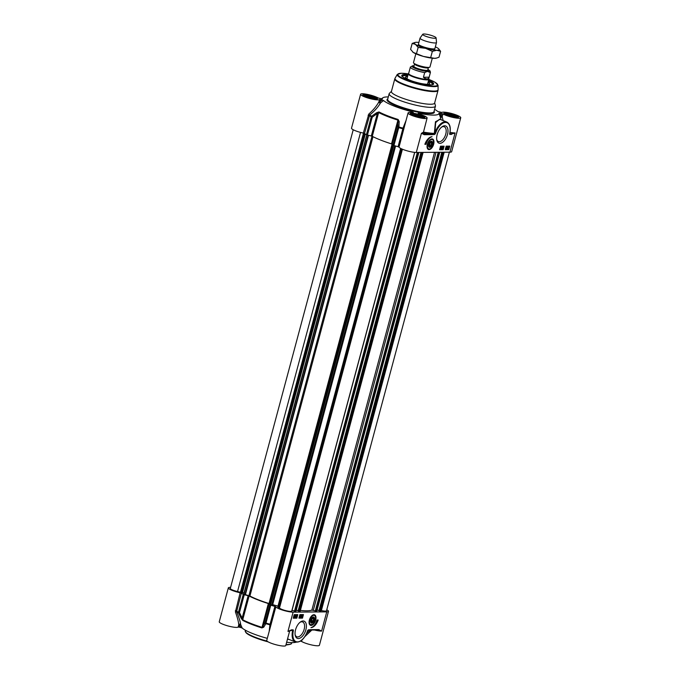 <?xml version="1.0" encoding="UTF-8"?>
<svg xmlns="http://www.w3.org/2000/svg" width="680" height="680" viewBox="0 0 680 680"><rect width="100%" height="100%" fill="white"/><g stroke="black" fill="none" stroke-linecap="round" stroke-linejoin="round"><path stroke-width="1.02" d="M312.477 622.387A2.941 1.564 -68.5 0 1 312.366 622.472A2.941 1.564 -68.5 0 1 311.55 622.769A2.941 1.564 -68.5 0 1 311.449 622.769A2.941 1.564 -68.5 0 1 310.582 621.877M312.341 617.414A2.941 1.564 -68.5 0 1 314.05 618.196A2.941 1.564 -68.5 0 1 314.075 618.332M311.839 622.591A2.66 1.411 -68.5 0 1 311.466 618.987A2.66 1.411 -68.5 0 1 314.1 618.452A2.66 1.411 -68.5 0 1 312.587 622.319A2.66 1.411 -68.5 0 1 311.839 622.591M313.183 620.933L312.052 621.817L311.398 620.95L311.865 619.191L312.995 618.307L313.65 619.174L313.183 620.933L311.567 620.296M313.65 619.174L312.477 618.715M313.2 614.856A5.329 2.822 -68.5 0 1 313.454 614.831A5.329 2.822 -68.5 0 1 313.642 614.839A5.329 2.822 -68.5 0 1 314.05 614.941A5.329 2.822 -68.5 0 1 314.135 614.975M310.241 624.886A5.329 2.822 -68.5 0 1 310.156 624.852A5.329 2.822 -68.5 0 1 309.468 624.333M311.593 623.118A3.221 1.708 111.5 0 0 314.449 619.438A3.221 1.708 111.5 0 0 312.443 617.329A3.221 1.708 111.5 0 0 310.607 622.013A3.221 1.708 111.5 0 0 311.593 623.118M267.291 638.358A29.291 5.185 -165 0 1 242.207 628.057A6814.034 5388.94 -92.2 0 1 240.712 624.631A1.062 0.994 -3.5 0 0 238.756 624.792L240.712 624.631C240.303 621.579 238.935 617.287 236.606 611.736A41.845 7.412 15 0 0 238.484 612.909L241.196 618.35L242.156 618.043L239.462 612.62L238.468 612.263A1.062 0.884 120.3 0 0 238.484 612.909L239.462 612.62L244.256 594.736L243.253 594.388A42.066 7.446 -165 0 1 241.34 593.181L240.15 592.764A9.851 1.742 -165 0 1 228.335 587.869A9.851 1.742 -165 0 1 230.605 587.375M244.256 594.736L248.149 595.663L242.156 618.043L242.734 619.76A1.062 0.825 117.6 0 0 242.743 620.398A37.052 6.562 15 0 0 261.876 627.92L263.712 627.198L265.846 623.67L265.974 623.075L265.166 622.718A1.062 0.799 30.5 0 0 265.846 623.67A41.845 7.412 15 0 0 269.909 624.827L269.212 631.202M263.712 627.198A1.062 0.799 30.8 0 1 263.067 626.263L269.059 603.891L269.951 604.843L265.166 622.718L261.978 627.325A37.281 6.604 -165 0 1 242.734 619.76L249.101 595.994L248.149 595.663M249.101 595.994A37.281 6.604 15 0 0 268.345 603.56L261.876 627.92M269.059 603.891L268.345 603.56M326.774 609.79A9.851 1.742 -165 0 1 328.491 611.354A9.851 1.742 -165 0 1 326.749 611.864L293.106 612.144A9.851 1.742 -165 0 1 282.88 610.189A9.851 1.742 -165 0 1 275.85 606.798L274.916 606.381A42.066 7.446 -165 0 1 270.767 605.2L269.951 604.843M314.457 630.012A9.851 1.742 15 0 0 321.598 631.1L318.826 629.604A0.535 0.442 89.5 0 1 318.265 629.952L321.598 631.1L326.749 611.864M318.478 629.969L310.037 630.045A0.535 0.442 89.5 0 1 309.901 630.02L308.006 630.207L310.037 630.045A0.535 0.442 89.5 0 0 310.454 629.68L308.354 629.85A0.535 0.433 83 0 1 308.006 630.207L307.513 630.692L308.006 630.207M308.354 629.85L307.411 631.185A12.784 6.774 -68.5 0 1 297.296 641.903A12.784 6.774 -68.5 0 1 293.344 630.751L292.613 630.632A13.311 7.064 111.5 0 0 295.426 641.979L287.563 638.851M293.344 630.751A1.062 0.561 111.5 0 0 292.995 629.825L291.541 629.833A0.535 0.442 89.5 0 1 291.125 630.198L291.125 630.198A0.535 0.442 89.5 0 1 290.981 630.173L287.954 631.38A9.851 1.742 15 0 0 289.697 630.87L292.578 630.19A0.535 0.442 89.5 0 1 292.442 630.164L291.261 630.173M287.495 639.09L289.595 639.693M289.612 631.193L289.875 630.564M289.697 630.87L285.762 645.558A9.851 1.742 15 0 1 275.791 644.691A9.851 1.742 15 0 1 266.73 640.458L275.85 606.798M295.885 616.641L296.276 617.134L296.633 616.709L296.718 615.476L296.267 615.799L296.769 615.273L296.795 616.709L296.191 617.1M296.021 617.04L296.259 616.216M296.463 615.383L296.395 616.343M296.021 615.706L296.514 615.179L296.981 615.799M296.225 617.338L295.859 616.717M295.97 617.244L295.74 616.675L296.063 617.279M300.075 617.262L299.591 616.59L300.126 617.058L300.679 615.715L300.118 615.723L300.62 615.196L300.824 615.715L300.041 617.024M299.872 616.956L300.109 616.139M300.067 615.952L300.313 615.298M300.824 615.715L300.365 615.094L300.118 615.723M301.452 615.162L300.551 617.262L301.572 615.162M300.671 616.292L301.197 615.06M301.546 615.918L301.716 615.289M301.393 616.633L301.877 616.641L301.427 617.006M301.274 616.947L301.486 616.123M301.537 615.706L302.022 615.179L302.226 615.706L301.469 617.253L301.368 615.638M301.606 616.114L300.993 616.531L301.214 617.151L301.767 615.086L302.226 615.706M301.469 617.253L300.993 616.531M294.006 617.032L294.703 615.706M294.95 615.808L294.125 617.083L294.95 615.808M294.703 615.494L294.006 616.828L294.925 615.663L294.449 615.391M294.066 616.327L294.67 615.57M295.273 615.221L295.052 616.31L293.692 617.406L293.913 616.318L295.273 615.221L294.635 615.188M293.658 616.216L294.508 615.162L295.069 615.476M295.264 616.658L295.622 616.216L295.732 616.667L295.298 617.117M295.12 617.049L295.366 616.123M295.945 615.808L295.341 616.275L295.707 616.004L295.885 616.658L294.984 617.236L295.281 615.417L296.098 615.783L295.698 615.494M295.451 615.902L295.885 616.658M295.324 617.346L295.528 615.519L296.098 615.783M298.971 617.984L302.073 617.958L302.982 614.584M293.31 618.035L296.421 618.01L296.709 616.93M296.828 616.479L297.322 614.635M302.498 618.129L298.92 618.154L299.872 614.61L303.442 614.584L302.498 618.129L302.073 617.958M296.837 618.171L293.267 618.205L294.219 614.66L297.789 614.626L296.837 618.171L296.421 618.01M318.18 620.015A9.265 4.913 -68.5 0 1 310.973 627.606A7.99 4.233 111.5 0 0 316.99 620.024L318.18 620.015M313.012 626.603A9.265 4.913 111.5 0 0 317.696 620.015M240.771 627.555L238.977 627.147L239.589 624.852A7522.772 7231.162 143.8 0 0 240.771 627.555L242.207 628.057M228.335 587.869L219.249 621.792A9.851 1.742 15 0 0 227.69 625.855A9.851 1.742 15 0 0 238.136 627.087L238.977 627.147M300.543 641.104L301.606 641.469A9.851 1.742 15 0 0 312.103 645.057A9.851 1.742 15 0 0 319.404 645.277L328.491 611.354M296.157 642.2A29.291 5.185 -165 0 1 286.646 642.26M304.844 636.633L311.856 630.029M240.15 592.764L235.407 611.966L236.606 611.736L241.34 593.181M235.407 611.966C237.388 617.44 238.51 621.724 238.756 624.792L238.136 627.087M241.196 618.35L242.743 620.398M274.916 606.381L269.909 624.827A1.062 0.79 20.3 0 1 270.7 625.838M299.999 622.319A7.964 4.224 -68.5 0 1 301.733 621.792A7.964 4.224 -68.5 0 1 302.617 621.953A7.964 4.224 -68.5 0 1 303.918 630.122A7.964 4.224 -68.5 0 1 297.678 636.931A7.964 4.224 -68.5 0 1 296.795 636.769A7.964 4.224 -68.5 0 1 295.12 634.721M303.067 620.976A9.239 4.896 111.5 0 0 300.5 621.928A9.239 4.896 111.5 0 0 295.231 635.35A9.239 4.896 111.5 0 0 304.376 633.488A9.239 4.896 111.5 0 0 303.067 620.976M313.956 614.712A5.635 2.983 111.5 0 0 313.438 614.779A5.635 2.983 111.5 0 0 309.74 618.97A5.635 2.983 111.5 0 0 309.596 624.554A5.635 2.983 111.5 0 0 315.129 621.571A5.635 2.983 111.5 0 0 313.956 614.712M430.321 141.61A2.941 1.564 -68.5 0 1 431.035 141.372A2.941 1.564 -68.5 0 1 431.137 141.381A2.941 1.564 -68.5 0 1 432.038 142.392A2.941 1.564 -68.5 0 1 432.063 142.528M430.466 146.582A2.941 1.564 -68.5 0 1 430.355 146.668A2.941 1.564 -68.5 0 1 428.57 146.072M431.188 141.729A2.66 1.411 -68.5 0 1 432.089 142.647A2.66 1.411 -68.5 0 1 430.567 146.514A2.66 1.411 -68.5 0 1 428.901 144.857A2.66 1.411 -68.5 0 1 431.188 141.729M429.853 143.386L430.975 142.502L431.638 143.378L431.162 145.129L430.041 146.013L429.377 145.146L429.853 143.386M431.162 145.129L429.556 144.492M431.638 143.378L430.457 142.91M428.221 149.081A5.329 2.822 -68.5 0 1 428.137 149.047A5.329 2.822 -68.5 0 1 427.457 148.537M431.188 139.052A5.329 2.822 -68.5 0 1 432.038 139.136A5.329 2.822 -68.5 0 1 432.123 139.17M431.434 141.202A3.221 1.708 111.5 0 0 430.431 141.525A3.221 1.708 111.5 0 0 428.596 146.208A3.221 1.708 111.5 0 0 431.732 145.647A3.221 1.708 111.5 0 0 431.434 141.202M365.695 96.772L365.959 96.305L370.286 97.044L374.161 98.575L373.932 98.991M370.286 97.044L369.979 98.166M365.959 96.305L365.823 96.823M363.808 95.871A6.604 1.173 -165 0 1 370.141 96.704A6.604 1.173 -165 0 1 376.048 99.153M413.176 115.447L413.44 114.971L417.767 115.71L421.642 117.24L421.413 117.657M417.767 115.71L417.46 116.832M413.44 114.971L413.304 115.49M411.289 114.537A6.604 1.173 -165 0 1 417.63 115.37A6.604 1.173 -165 0 1 423.529 117.819M446.819 115.166L447.083 114.691L451.401 115.43L455.285 116.96L455.056 117.376M451.401 115.43L451.103 116.552M447.083 114.691L446.938 115.209M444.924 114.257A6.604 1.173 -165 0 1 451.265 115.09A6.604 1.173 -165 0 1 457.173 117.538M380.324 99.628L382.118 100.036A7522.772 7231.162 143.8 0 0 379.712 101.923L378.87 101.864A1.062 0.807 -155 0 0 380.502 102.935L379.712 101.923L380.324 99.628L379.491 99.569A9.851 1.742 -165 0 1 369.036 98.328A9.851 1.742 -165 0 1 360.596 94.265L351.509 128.189A9.851 1.742 15 0 0 363.324 133.084L364.505 133.501A42.066 7.446 15 0 0 366.426 134.7L367.429 135.056L372.215 117.181L371.569 116.229A1.062 0.884 120.3 0 0 371.221 116.824L372.215 117.181L378.641 112.548A37.281 6.604 15 0 0 397.885 120.114L397.919 127.279L398.726 127.636L398.93 126.99A1.062 0.51 -176.6 0 0 397.919 127.279L393.125 145.163L393.933 145.52A42.066 7.446 15 0 0 398.089 146.702L399.024 147.118A9.851 1.742 15 0 0 406.045 150.51A9.851 1.742 15 0 0 416.279 152.456L421.438 133.22L424.209 134.716A0.535 0.442 -90.5 0 0 423.921 134.045L421.438 133.22A9.851 1.742 -165 0 0 423.181 132.719A40.52 7.174 15 0 0 432.293 133.977L423.921 134.045A10.914 1.929 15 0 0 423.155 132.948M416.279 152.456L449.922 152.175A9.851 1.742 15 0 0 451.664 151.674L460.751 117.751A9.851 1.742 -165 0 1 453.458 117.529A9.851 1.742 -165 0 1 442.952 113.951L441.889 113.577L441.116 116.45L440.283 117.019A1.062 0.62 162.2 0 0 441.125 117.351A1.062 0.62 162.2 0 0 442.187 116.824L442.952 113.951M393.125 145.163L392.232 144.203L398.225 121.831A1.062 0.518 -176.8 0 1 399.211 121.524L398.115 119.468A37.052 6.562 -165 0 1 378.981 111.945L376.686 112.676L371.569 116.229A41.845 7.412 -165 0 1 369.69 115.056C374.603 111.019 378.207 106.981 380.502 102.935A6814.034 4621.399 -37.7 0 1 383.562 100.538L382.118 100.036M398.115 119.468L391.519 143.88L392.232 144.203M391.519 143.88A37.281 6.604 -165 0 1 372.266 136.315L378.641 112.548A1.062 0.825 117.6 0 1 378.981 111.945M376.686 112.676L377.315 113.611L371.322 135.983L372.266 136.315M371.322 135.983L367.429 135.056M424.209 134.716L432.574 134.648A0.535 0.442 -90.5 0 0 432.293 133.977L434.546 133.926A0.535 0.433 -97 0 1 434.673 134.478L435.438 133.62L434.546 133.926L434.325 133.433L435.616 133.135A12.784 6.774 -68.5 0 1 445.731 122.417A12.784 6.774 -68.5 0 1 449.684 133.569L449.718 133.433M451.486 134.487A0.535 0.442 -90.5 0 0 451.206 133.816L449.769 133.824A0.535 0.442 -90.5 0 1 450.033 134.495L455.073 132.94L451.206 133.816A10.914 1.929 15 0 1 449.786 133.543C450.959 127.568 449.956 123.734 446.769 122.009A13.311 7.064 111.5 0 0 434.92 132.915L435.667 122.621L439.569 119.178L446.769 122.009M440.037 119.365L435.463 121.72L434.325 133.433A39.627 7.021 -165 0 1 423.342 132.107M443.156 120.59L442.187 116.824L441.116 116.45A8976.229 8628.282 143.8 0 0 440.019 113.16L438.965 113.093A8216.508 7088.277 44 0 1 440.283 117.019L441.125 119.791M434.596 109.335A29.291 5.185 15 0 1 437.792 111.486L441.864 112.455A9.851 1.742 -165 0 1 452.31 113.688A9.851 1.742 -165 0 1 460.751 117.751M446.165 146.956L446.539 147.45L446.054 147.475L445.978 148.707L446.42 148.385L445.927 148.911L446.42 147.05M445.723 148.614L446.292 148.342M445.927 148.911L445.604 148.351M445.46 148.291L445.672 148.818L445.987 147.985M445.74 147.883L446.216 146.752L446.7 147.416M442.315 147.033L442.697 147.526L442.204 147.56L442.127 148.793L442.569 148.469L442.077 148.996L442.569 147.135M441.873 148.691L442.442 148.427M442.077 148.996L441.617 148.376L442.136 148.061M441.889 147.959L442.374 146.829L442.85 147.5M441.243 149.031L442.144 146.931L441.243 149.031M441.413 147.662L442.025 146.931M441.175 148.223L441.363 147.79M440.47 148.707L440.64 148.07M440.7 147.866L440.921 147.042M441.159 148.478L440.674 149.005L440.47 148.478L441.226 146.94L441.159 148.478M440.674 149.005L440.215 148.385L440.75 148.078M440.419 148.911L440.215 148.385L440.512 148.945M440.504 147.976L440.971 146.838L441.447 147.56M447.738 148.385L448.57 147.109L447.738 148.385M447.805 147.883L448.656 147.228M447.771 148.52L448.681 147.364L447.839 148.639M447.738 148.597L448.426 147.492M447.414 148.971L447.644 147.883L449.004 146.778L448.783 147.874L447.363 148.852M447.117 148.758L447.585 148.58M447.389 147.781L448.562 146.838M448.366 146.752L449.004 146.778M446.819 147.874L447.066 146.948M446.649 148.852L446.344 148.308L447.006 148.639L447.27 146.804M446.752 148.537L447.1 147.815M446.989 148.189L446.573 147.441M446.556 147.432L446.735 148.087L447.202 146.761M447.117 146.744L447.517 147.823L447.16 148.673L446.752 148.385M446.802 148.911L446.344 148.308M439.629 149.575L442.739 149.549L443.64 146.174M445.289 149.523L448.392 149.498L449.293 146.124M440.529 146.2L444.108 146.166L443.156 149.71L439.586 149.736L440.529 146.2M446.19 146.149L449.76 146.124L448.808 149.659L445.238 149.694L446.19 146.149M424.855 144.305A9.265 4.913 -68.5 0 1 432.055 136.714A7.99 4.233 111.5 0 0 426.046 144.296L424.855 144.305M424.915 144.135L425.62 144.135A7.99 4.233 -68.5 0 1 429.599 137.555M426.046 144.296L425.62 144.135M388.297 96.925A29.291 5.185 15 0 0 382.849 97.809A29.291 5.185 15 0 0 382.381 98.923L378.394 98.073A9.851 1.742 -165 0 0 367.897 94.486A9.851 1.742 -165 0 0 360.596 94.265M383.562 100.538A29.291 5.185 15 0 0 411.944 111.698L413.363 112.701M418.149 113.339L418.846 113.263L418.149 113.339L419.296 114.146A9.851 1.742 -165 0 1 427.108 118.031A9.851 1.742 -165 0 1 417.146 117.172A9.851 1.742 -165 0 1 408.076 112.931A9.851 1.742 -165 0 1 412.879 112.693L413.389 112.625M418.846 113.263A29.291 5.185 15 0 0 438.965 113.093M440.019 113.16L441.889 113.577M391.459 91.316L389.394 93.338A23.962 4.242 15 0 0 389.155 93.729A23.962 4.242 15 0 0 404.753 102.127A23.962 4.242 15 0 0 431.214 107.372A23.962 4.242 15 0 0 435.446 106.139A23.962 4.242 15 0 0 435.438 105.68L434.664 102.892M406.104 120.3L402.993 128.146L398.089 146.702M399.024 147.118L404.532 126.157M399.211 121.524L398.93 126.99A41.845 7.412 -165 0 0 402.993 128.146A1.062 0.493 -169 0 0 404.115 127.916M364.505 133.501L369.69 115.056L368.824 114.044L363.324 133.084M379.491 99.569L378.87 101.864C376.737 105.876 373.388 109.939 368.824 114.044M402.161 76.322A15.98 2.83 -165 0 1 402.161 76.058A15.98 2.83 -165 0 1 404.982 75.234A15.98 2.83 -165 0 1 407.847 75.395M408.017 74.775A16.507 2.924 15 0 0 401.905 75.99A16.507 2.924 15 0 0 413.907 81.634A16.507 2.924 15 0 0 430.754 84.804A16.507 2.924 15 0 0 433.279 84.397A16.507 2.924 15 0 0 428.596 80.282M428.425 80.911A15.98 2.83 -165 0 1 433.024 84.328A15.98 2.83 -165 0 1 432.897 84.558M441.592 127.118A7.964 4.224 -68.5 0 1 443.335 126.599A7.964 4.224 -68.5 0 1 444.219 126.76A7.964 4.224 -68.5 0 1 445.519 134.929A7.964 4.224 -68.5 0 1 439.28 141.737A7.964 4.224 -68.5 0 1 438.396 141.576A7.964 4.224 -68.5 0 1 436.713 139.519M439.96 143.344A9.239 4.896 111.5 0 0 447.882 132.498A9.239 4.896 111.5 0 0 442.102 126.735A9.239 4.896 111.5 0 0 436.823 140.148A9.239 4.896 111.5 0 0 439.96 143.344M429.072 149.617A5.635 2.983 111.5 0 0 433.763 143.811A5.635 2.983 111.5 0 0 431.426 138.975A5.635 2.983 111.5 0 0 427.728 143.166A5.635 2.983 111.5 0 0 427.584 148.75A5.635 2.983 111.5 0 0 429.072 149.617M430.652 104.244A22.363 3.961 15 0 0 434.613 103.097L437.996 90.466A22.363 3.961 15 0 1 434.036 91.613A22.363 3.961 15 0 1 409.343 86.725A22.363 3.961 15 0 1 394.791 78.888L391.399 91.519A22.363 3.961 15 0 0 405.96 99.356A22.363 3.961 15 0 0 430.652 104.244M407.116 78.132A11.399 2.014 15 0 0 406.385 78.395M428.196 84.243A11.399 2.014 15 0 0 427.695 83.648M420.682 83.419A12.512 2.218 15 0 0 425.926 84.218A12.512 2.218 15 0 0 429.624 83.648A12.512 2.218 15 0 0 428.128 82.025M407.55 76.517A12.512 2.218 15 0 0 405.45 77.163A12.512 2.218 15 0 0 413.296 81.447M272.519 605.293L395.59 145.996L272.519 605.293L270.589 604.817L269.008 603.525A35.998 6.375 -165 0 1 249.908 596.02L243.941 594.175M244.026 592.926L242.428 592.645M365.296 134.011L242.394 592.764L237.532 591.532A6.392 1.131 -165 0 1 230.316 588.455L353.226 129.752M449.387 152.184L326.51 610.767A6.392 1.131 -165 0 1 321.376 610.538L321.164 610.487M320.935 611.039L318.954 610.725L441.838 152.244M318.988 610.589L317.135 609.866M439.713 152.26L316.786 611.159L311.865 610.096A35.998 6.375 -165 0 1 300.39 610.419M300.093 611.21L298.112 610.895L420.997 152.422M298.146 610.767L296.293 610.037M418.905 152.439L295.945 611.328L291.933 610.342M414.647 152.371L291.737 611.057A6.392 1.131 -165 0 1 285.94 610.674A6.392 1.131 -165 0 1 279.48 608.022L277.788 606.9L400.648 148.385L277.788 606.9M278.001 606.118L272.688 604.656M415.846 53.796L413.491 62.577A8.517 1.513 15 0 0 413.78 63.138A8.517 1.513 15 0 0 420.3 65.951A8.517 1.513 15 0 0 428.442 67.422A8.517 1.513 15 0 0 429.42 67.328A8.517 1.513 15 0 0 429.955 66.989L432.301 58.208M414.026 65.739L410.397 66.98A10.387 1.836 15 0 0 410.354 67.073A10.387 1.836 15 0 0 424.685 72.599L427.303 71.358L430.372 72.547L429.123 77.206C428.171 79.441 426.275 79.458 423.436 77.257L424.685 72.599M430.372 72.547A10.387 1.836 15 0 0 430.414 72.454L428.706 78.829A10.387 1.836 15 0 1 426.87 79.365A10.387 1.836 15 0 1 415.403 77.095A10.387 1.836 15 0 1 408.646 73.457L410.397 66.98M429.123 77.206L423.436 77.257M408.671 73.364L408.382 73.653A10.65 1.887 15 0 0 408.272 73.822A10.65 1.887 15 0 0 415.208 77.554A10.65 1.887 15 0 0 426.964 79.883A10.65 1.887 15 0 0 428.85 79.339A10.65 1.887 15 0 0 428.842 79.135L428.731 78.735M422.739 34.28L420.087 38.02A8.517 1.513 15 0 0 420.045 38.114A8.517 1.513 15 0 0 425.595 41.097A8.517 1.513 15 0 0 434.996 42.967A8.517 1.513 15 0 0 436.509 42.526A8.517 1.513 15 0 0 436.517 42.423L436.084 37.859A6.919 1.224 15 0 0 431.366 35.445A6.919 1.224 15 0 0 423.929 34A6.919 1.224 15 0 0 422.739 34.28A6.919 1.224 15 0 0 427.006 36.711A6.919 1.224 15 0 0 434.86 38.292A6.919 1.224 15 0 0 436.084 37.859M436.212 58.157A12.784 2.261 -165 0 1 436.058 58.2A12.784 2.261 -165 0 1 434.596 58.335A12.784 2.261 -165 0 1 423.368 56.406A12.784 2.261 -165 0 1 413.278 52.445A12.784 2.261 -165 0 1 412.599 51.91A12.784 2.261 -165 0 1 412.548 51.858M418.736 44.633A8.517 1.513 15 0 0 426.292 47.727A8.517 1.513 15 0 0 434.384 48.824M418.888 42.441A12.784 2.261 15 0 0 416.594 42.305A12.784 2.261 15 0 0 415.131 42.449A12.784 2.261 15 0 0 415.454 44.345A12.784 2.261 15 0 0 425.536 48.305A12.784 2.261 15 0 0 436.764 50.235A12.784 2.261 15 0 0 438.591 48.73A12.784 2.261 15 0 0 437.912 48.203A12.784 2.261 15 0 0 435.344 46.852M412.182 43.427L410.592 49.359L413.278 52.445L423.368 56.406L434.596 58.335L436.5 58.089L439.008 57.222L440.598 51.289L436.764 50.235L432.352 51.357L425.536 48.305L418.14 47.43L415.454 44.345L412.182 43.427L414.978 42.492M438.642 48.782L440.598 51.289M430.763 57.29L432.352 51.357M416.551 53.355L418.14 47.43M291.703 642.617L291.524 643.28A23.962 4.242 -165 0 1 287.283 644.512A23.962 4.242 -165 0 1 286.05 644.487M245.642 632.034A23.434 4.148 15 0 0 268.115 641.843M291.524 643.28C291.813 643.952 290.267 644.479 286.866 644.878L285.949 644.869A23.434 4.148 15 0 0 286.731 644.852M267.078 641.121A23.962 4.242 -165 0 1 245.225 630.87L246.322 633.088L248.387 634.542L255.748 637.942L268.149 641.861M309.171 623.441A5.329 2.822 111.5 0 0 310.318 624.92A5.329 2.822 111.5 0 0 310.734 625.022A5.329 2.822 111.5 0 0 312.519 624.385M315.46 616.896A5.329 2.822 111.5 0 0 314.219 615.009A5.329 2.822 111.5 0 0 313.811 614.907A5.329 2.822 111.5 0 0 312.366 615.307M311.075 624.81A5.006 2.652 111.5 0 0 315.24 620.33A5.006 2.652 111.5 0 0 313.964 615.315A5.006 2.652 111.5 0 0 309.808 619.794A5.006 2.652 111.5 0 0 311.075 624.81M310.173 630.02L318.265 629.952M318.826 629.604L310.454 629.68M292.536 630.19L292.613 630.632L291.524 630.198M291.541 629.833L287.954 631.38L293.106 612.144M301.606 641.469L302.005 639.973M235.356 610.649L236.547 611.057A42.066 7.446 -165 0 0 238.468 612.263L243.253 594.388M270.767 605.2L265.974 623.075A42.066 7.446 -165 0 0 270.122 624.257L271.056 624.682M307.836 630.402A39.627 7.021 15 0 0 309.604 630.054M433.449 141.091A5.329 2.822 111.5 0 0 432.208 139.204A5.329 2.822 111.5 0 0 431.791 139.102A5.329 2.822 111.5 0 0 430.355 139.502M427.159 147.636A5.329 2.822 111.5 0 0 428.306 149.115A5.329 2.822 111.5 0 0 428.714 149.218A5.329 2.822 111.5 0 0 430.5 148.58M431.953 139.51A5.006 2.652 111.5 0 0 427.796 143.99A5.006 2.652 111.5 0 0 429.063 149.013A5.006 2.652 111.5 0 0 433.219 144.534A5.006 2.652 111.5 0 0 431.953 139.51M363.179 95.404A7.08 1.258 -165 0 1 364.387 95.123A7.08 1.258 -165 0 1 371.96 96.594A7.08 1.258 -165 0 1 376.822 99.059M444.304 113.79A7.08 1.258 -165 0 1 445.51 113.518A7.08 1.258 -165 0 1 453.084 114.98A7.08 1.258 -165 0 1 457.946 117.444M410.661 114.07A7.08 1.258 -165 0 1 411.868 113.798A7.08 1.258 -165 0 1 419.441 115.26A7.08 1.258 -165 0 1 424.303 117.725M432.574 134.648L434.673 134.478M449.684 133.569A1.062 0.561 111.5 0 0 450.033 134.495M435.438 133.62L435.616 133.135M449.922 152.175L455.073 132.94A9.851 1.742 -165 0 1 450.024 132.319M457.24 117.564A7.616 1.351 15 0 0 451.919 113.994A7.616 1.351 15 0 0 444.541 114.053A7.616 1.351 15 0 0 457.24 117.564M376.125 99.178A7.616 1.351 15 0 0 370.796 95.608A7.616 1.351 15 0 0 363.426 95.667A7.616 1.351 15 0 0 376.125 99.178M387.762 98.94A24.497 4.335 15 0 0 400.664 107.483A24.497 4.335 15 0 0 430.006 113.611A24.497 4.335 15 0 0 434.052 111.342M423.606 117.844A7.616 1.351 15 0 0 418.276 114.274A7.616 1.351 15 0 0 410.907 114.333A7.616 1.351 15 0 0 423.606 117.844M435.446 106.139L433.959 111.707A23.962 4.242 -165 0 1 429.717 112.939A23.962 4.242 -165 0 1 403.257 107.695A23.962 4.242 -165 0 1 387.659 99.305L389.155 93.729M413.024 112.719A7522.772 1589.874 -77.2 0 0 413.083 112.208M403.809 129.243L402.875 128.817A42.066 7.446 15 0 1 398.726 127.636L393.933 145.52M368.109 115.2L369.3 115.617A42.066 7.446 15 0 0 371.221 116.824L366.426 134.7M397.281 74.417L395.072 78.209A22.296 3.944 15 0 0 409.02 86.028A22.296 3.944 15 0 0 434.12 91.069A22.296 3.944 15 0 0 438.09 89.734L438.073 85.349A21.14 3.74 15 0 1 434.308 86.615A21.14 3.74 15 0 1 410.499 81.847A21.14 3.74 15 0 1 397.281 74.417L401.31 73.261L408.255 73.899A20.63 3.655 15 0 0 401.455 73.287A20.63 3.655 15 0 0 406.198 79.781A20.63 3.655 15 0 0 434.001 86.088A20.63 3.655 15 0 0 428.825 79.424M432.701 84.609A15.759 2.788 15 0 0 428.357 81.166L431.519 82.841L432.939 84.498M402.05 76.466C401.353 75.879 402.976 75.582 406.929 75.565L407.787 75.641A15.759 2.788 15 0 0 406.971 75.573A15.759 2.788 15 0 0 402.296 76.466M393.465 145.35L270.385 604.707M392.76 144.772L269.748 603.865M392.105 144.118L269.008 603.525M372.988 136.68L249.908 596.02M372.019 136.195L248.905 595.671M368.492 135.311L245.352 594.864M368.109 135.218L244.978 594.754M366.996 134.938L243.899 594.328M365.211 133.96L242.275 592.773M364.539 133.518L241.519 592.637M364.284 133.382L241.247 592.552M364.046 133.288L241.026 592.399M363.486 133.119L240.474 592.203M360.545 132.413L237.532 591.532M444.185 152.226L321.376 610.538M443.87 152.226L320.9 611.133M443.046 152.235L320.084 611.141M442.739 152.244L319.796 611.073M441.906 152.244L319.039 610.776M438.889 152.269L315.928 611.175M438.209 152.278L315.282 611.039M436.033 152.294L313.293 610.351M434.528 152.311L311.865 610.096M423.028 152.405L300.067 611.312M422.203 152.413L299.243 611.312M421.898 152.413L298.953 611.252M421.065 152.422L298.197 610.954M418.872 152.439L295.911 611.346M418.047 152.447L295.086 611.346M417.375 152.447L294.449 611.218M414.74 152.38L292.026 610.368M402.416 149.209L279.48 608.022M401.795 148.945L278.978 607.333M401.336 148.733L278.511 607.138M400.834 148.487L277.975 606.985M395.573 145.987L272.476 605.379M394.782 145.767L271.668 605.242M270.589 604.817L393.686 145.435M413.882 66.258A7.616 1.351 15 0 0 417.18 68.859A7.616 1.351 15 0 0 426.725 70.907A7.616 1.351 15 0 0 427.771 69.98A7.191 1.275 -165 0 1 426.496 70.371A7.191 1.275 -165 0 1 418.557 68.799A7.191 1.275 -165 0 1 413.874 66.283L414.519 63.886A7.191 1.275 15 0 0 419.195 66.402A7.191 1.275 15 0 0 427.133 67.974A7.191 1.275 15 0 0 428.409 67.609L428.451 67.532M429.42 67.328L428.247 67.609A7.404 1.309 -165 0 1 427.397 67.685A7.404 1.309 -165 0 1 420.325 66.41A7.404 1.309 -165 0 1 414.655 63.971L413.78 63.138M427.303 71.358A9.104 1.615 -165 0 1 415.625 68.587A9.104 1.615 -165 0 1 413.024 65.747M427.916 69.453A9.104 1.615 -165 0 1 428.409 71.349M245.403 630.207L245.225 630.87M310.156 624.852L313.029 624.104C317.517 619.293 314.78 613.751 314.219 615.009L314.05 614.941M308.031 630.198L307.496 631.193C304.317 639.174 300.297 642.77 295.426 641.979M306.663 633.318L310.344 630.045M428.137 149.047L428.782 149.226C429.53 150.025 430.942 148.707 433.015 145.265C433.661 140.632 433.389 138.609 432.208 139.204L432.038 139.136M457.938 117.546L447.635 115.481L444.261 113.874M424.303 117.827L413.993 115.761L410.618 114.155M376.822 99.161L366.512 97.087L363.137 95.489M404.532 126.174L408.076 112.931M422.442 132.557L423.215 133.161L427.108 118.031M382.849 97.809L381.395 98.88M438.09 89.734L437.996 90.466M395.072 78.209L394.791 78.888M438.073 85.349L435.183 82.34L428.825 79.407M243.686 594.184L366.767 134.852M242.394 592.764L365.313 134.028M321.002 611.108L443.955 152.226M318.954 610.725L441.804 152.244M316.786 611.159L439.748 152.26M300.161 611.277L423.113 152.405M298.112 610.895L420.962 152.422M427.745 70.057L428.409 67.609M427.924 69.403L430.125 71.009L430.414 72.454M427.524 84.278L428.85 79.339M406.946 78.761L408.272 73.822M434.477 50.108L436.509 42.526M418.013 45.696L420.045 38.114M436.058 58.2L436.5 58.089M415.131 42.449L414.698 42.551"/></g></svg>
